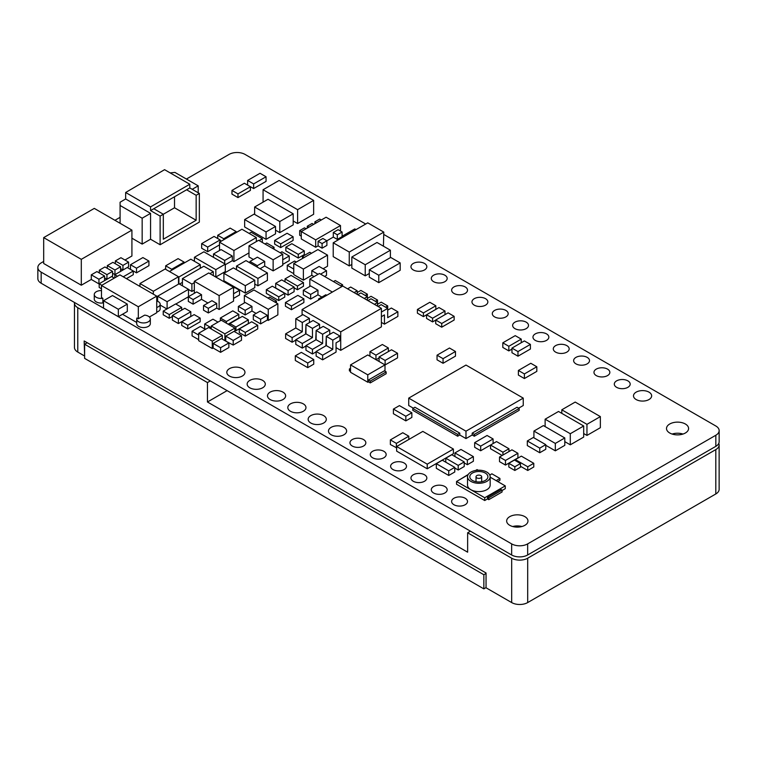 <?xml version="1.0" encoding="UTF-8"?>
<svg xmlns="http://www.w3.org/2000/svg" width="757" height="757" viewBox="0 0 757 757"><rect width="100%" height="100%" fill="white"/><g stroke="black" fill="none" stroke-linecap="round" stroke-linejoin="round"><path stroke-width="1.14" d="M383.79 234.452L715.829 426.002A11.317 6.539 180 0 1 719.15 430.629A11.317 6.539 180 0 1 715.838 435.247L527.657 543.886A11.317 6.539 180 0 1 511.647 543.886L41.162 272.142A11.317 6.539 180 0 1 37.85 267.514A11.317 6.539 180 0 1 41.162 262.897L43.688 261.439M114.932 220.306L120.089 217.325M186.402 179.04L229.049 154.428A11.317 6.539 180 0 1 245.06 154.419L365.716 224.025M669.746 433.013A11.033 6.368 0 0 0 681.773 434.395A11.033 6.368 0 0 0 688.586 428.509A11.033 6.368 0 0 0 685.35 423.996A11.033 6.368 0 0 0 673.323 422.614A11.033 6.368 0 0 0 666.51 428.509A11.033 6.368 0 0 0 669.746 433.013M509.783 525.33A10.655 6.151 0 0 0 521.393 526.664A10.655 6.151 0 0 0 527.97 520.977A10.655 6.151 0 0 0 524.847 516.634A10.655 6.151 0 0 0 513.237 515.299A10.655 6.151 0 0 0 506.66 520.977A10.655 6.151 0 0 0 509.783 525.33M104.57 276.002L98.94 279.248L91.294 274.829L96.924 271.583L104.57 276.002L104.57 280.62L98.94 283.875L91.294 279.456L81.302 285.219L43.688 263.502L43.688 237.613L94.294 208.393L131.917 230.119L81.302 259.339L81.302 285.219M112.575 271.375L106.945 274.63L99.299 270.211L104.93 266.956L112.575 271.375L112.575 276.002L106.945 279.248L104.57 277.876M120.581 266.757L114.95 270.003L107.305 265.584L112.935 262.338L120.581 266.757L120.581 271.375L114.95 274.63L112.575 273.258M128.586 262.13L122.956 265.385L115.31 260.966L120.94 257.711L128.586 262.13L128.586 266.757L122.956 270.003L120.581 268.631M131.917 230.119L131.917 255.998L124.943 260.03M174.526 196.754L174.526 207.778L196.148 220.259L163.323 239.212L163.323 214.25L160.115 216.095L150.567 210.588L189.799 187.935L199.346 193.451L199.346 222.104L160.115 244.757L150.567 239.24L142.165 244.095L131.917 238.181M136.705 319.009L136.705 323.627A6.813 3.936 0 0 0 138.701 326.409A6.813 3.936 0 0 0 146.12 327.261A6.813 3.936 0 0 0 150.331 323.627L150.331 319.009A6.813 3.936 180 0 1 146.12 322.643A6.813 3.936 180 0 1 138.701 321.791A6.813 3.936 180 0 1 136.705 319.009A6.813 3.936 180 0 1 136.941 317.987L138.313 318.773L138.313 306.755L101.485 285.493L101.485 297.51L102.857 298.305L102.857 302.932A6.813 3.936 0 0 1 96.271 301.911A6.813 3.936 0 0 1 94.275 299.129L94.275 294.511A6.813 3.936 180 0 1 101.485 290.584M101.485 285.493L119.899 274.867L156.727 296.129L156.727 312.764L149.384 317.003M156.727 312.064A6.245 3.605 0 0 0 160.172 308.837L160.172 304.219A6.245 3.605 180 0 1 156.727 307.437M136.705 322.473L122.502 314.269M103.529 303.311L102.857 302.932M381.396 308.364L340.726 331.85L302.09 309.537L342.76 286.061L381.396 308.364L381.396 326.854L340.726 350.34L336.051 347.633M381.396 316.672L384.442 314.912L384.442 324.157L381.396 322.397M384.442 324.157L397.87 316.407L397.87 311.789L387.698 317.656L387.698 308.411L381.396 312.054M322.633 359.84L336.051 352.1L336.051 342.855L339.912 340.622L339.912 336.004L332.796 340.111L332.796 349.356L322.633 355.222L322.633 359.84L316.123 356.083L316.123 351.466L326.295 345.599L332.796 349.356M312.461 349.356L305.96 345.599L316.123 339.723L316.123 330.478L323.239 326.371L329.749 330.128L322.633 334.234L322.633 343.479L312.461 349.356L312.461 353.973L316.123 351.863M312.461 353.973L305.96 350.217L305.96 345.599M312.461 328.368L305.96 324.611L313.076 320.504L319.577 324.261L312.461 328.368L312.461 337.613L302.298 343.479L302.298 348.106L305.96 345.987M302.298 348.106L295.788 344.35L295.788 339.723L305.96 333.856L305.96 324.611M292.126 337.613L285.626 333.856L295.788 327.989L295.788 318.744L302.904 314.628L309.414 318.394L302.298 322.501L302.298 331.746L292.126 337.613L292.126 342.23L295.788 340.12M292.126 342.23L285.626 338.474L285.626 333.856M519.17 408.468L474.308 434.367L472.188 433.146L517.04 407.247L519.17 408.468L519.17 410.322L474.308 436.221L472.188 434.991L465.981 438.568L459.783 434.991L457.663 436.221L412.802 410.322L412.802 408.468L414.931 407.247L459.783 433.146L457.663 434.367L457.663 436.221M523.248 398.116L465.981 431.178L408.723 398.116L465.981 365.063L523.248 398.116L523.248 405.515L518.649 408.165M413.322 408.165L408.723 405.515L408.723 398.116M386.155 371.886L370.277 381.055L368.451 379.995L384.329 370.835L386.155 371.886L386.155 373.731L370.277 382.9L368.451 381.85L367.77 382.238L350.538 372.293L350.538 364.893L367.77 354.948L385.001 364.893L367.77 374.838L367.77 382.238M350.538 371.507L349.393 370.845L349.393 369L350.538 368.337M453.415 449.052L453.415 453.67L427.232 468.791L396.649 451.134L396.649 446.507L422.832 431.395L453.415 449.052L427.232 464.164L427.232 468.791M502.071 490.129L488.757 497.813L487.489 497.084L500.793 489.401L502.071 490.129L502.071 491.984L488.757 499.667L487.489 498.929L484.726 500.528L456.547 484.253L456.547 481.48L467.996 474.866M490.167 477.175L505.269 485.89L505.269 488.662L502.071 490.517M489.779 475.036L491.899 473.816L499.932 478.452L499.932 480.298L497.756 481.556M190.821 311.761L190.821 316.388L178.397 323.561L172.378 320.079L172.378 315.461L184.803 308.288L190.821 311.761L178.397 318.934L178.397 323.561M219.511 244.88L207.683 251.712L201.665 248.239L201.665 243.612L214.08 236.439L220.098 239.912L207.683 247.085L207.683 251.712M200.17 318.091L200.17 321.782L187.755 328.954L181.737 325.482L181.737 321.782L194.152 314.619L200.17 318.091L187.755 325.264L187.755 328.954M172.378 316.464L169.246 318.271L163.228 314.798L163.228 311.099L175.652 303.935L181.671 307.408L181.671 310.096M101.485 288.777L99.176 287.442L99.176 283.752L111.601 276.579L114.269 278.122M117.505 276.248L114.837 274.706L127.252 267.533L133.27 271.015L133.27 274.706L126.447 278.652M250.397 186.724L250.397 190.414L237.972 197.586L231.964 194.114L231.964 190.414L244.379 183.241L250.397 186.724L237.972 193.887L237.972 197.586M221.413 241.086L220.098 240.329M280.677 247.596L274.659 244.123L274.659 240.433L287.083 233.26L293.101 236.733L293.101 240.433L280.677 247.596L280.677 243.905L274.659 240.433M298.267 258.052L285.843 250.879L285.843 247.179L291.861 243.707L304.286 250.879L304.286 254.579L298.267 258.052L298.267 254.352L285.843 247.179M303.472 282.579L297.454 286.051L285.029 278.879L291.048 275.406L303.472 282.579L303.472 286.269L297.454 289.742L294.113 287.821M284.764 293.375L284.764 297.075L278.746 300.548L266.322 293.375L266.322 289.676L272.34 286.203L284.764 293.375L278.746 296.848L278.746 300.548M303.879 298.835L303.879 302.535L291.454 309.708L285.436 306.235L285.436 302.535L297.861 295.362L303.879 298.835L291.454 306.008L291.454 309.708M238.805 314.335L226.39 321.507L220.372 318.025L232.787 310.862L238.805 314.335L238.805 318.025L228.141 324.185M248.362 319.851L235.947 327.024L229.929 323.551L242.344 316.379L248.362 319.851L248.362 323.551L235.947 330.714L234.888 330.109M245.296 336.117L239.278 332.645L239.278 328.945L251.703 321.772L257.721 325.245L257.721 328.945L245.296 336.117L245.296 332.418L239.278 328.945M454.143 316.331L454.143 320.022L441.728 327.194L435.71 323.722L435.71 320.022L448.125 312.849L454.143 316.331L441.728 323.494L441.728 327.194M435.71 320.107L432.578 321.914L426.56 318.442L426.56 314.742L438.975 307.569L444.993 311.042L444.993 314.666M426.56 314.817L423.428 316.634L417.41 313.161L417.41 309.462L429.825 302.289L435.843 305.762L423.428 312.934L423.428 316.634M533.77 463.303L527.752 466.776L515.328 459.603L521.346 456.13L533.77 463.303L533.77 467.003L527.752 470.476L520.456 466.265M520.456 463.53L520.456 467.23L514.836 470.476L508.827 467.003L508.827 463.303L514.438 460.057L520.456 463.53L514.836 466.776L514.836 470.476M502.175 455.477L490.527 448.74L490.527 445.05L480.676 450.746L474.658 447.273L474.658 442.656L487.082 435.483L493.1 438.956L480.676 446.128L480.676 450.746M253.633 188.55L247.615 185.077L247.615 180.45L260.039 173.277L266.057 176.76L266.057 181.377L253.633 188.55L253.633 183.923L247.615 180.45M148.93 261.051L148.93 265.669L136.506 272.842L130.488 269.369L130.488 264.742L142.912 257.569L148.93 261.051L136.506 268.215L136.506 272.842M288.095 295.145L275.68 287.972L275.68 283.355L281.699 279.882L294.113 287.054L294.113 291.672L288.095 295.145L288.095 290.527L275.68 283.355M530.402 344.397L530.402 349.024L517.977 356.197L511.959 352.724L511.959 348.097L524.383 340.924L530.402 344.397L517.977 351.57L517.977 356.197M511.959 349.1L508.827 350.907L502.809 347.435L502.809 342.817L515.233 335.644L521.251 339.117L521.251 342.732M536.817 366.757L536.817 371.375L524.393 378.547L518.384 375.075L518.384 370.457L530.799 363.284L536.817 366.757L524.393 373.93L524.393 378.547M455.477 351.494L455.477 356.121L443.063 363.284L437.044 359.812L437.044 355.194L449.469 348.021L455.477 351.494L443.063 358.667L443.063 363.284M397.529 353.254L385.105 360.427L379.087 356.954L391.511 349.781L397.529 353.254L397.529 357.881L385.001 364.988M379.087 357.957L376.04 359.717M307.739 367.637L295.315 360.464L295.315 355.837L301.333 352.365L313.748 359.537L313.748 364.155L307.739 367.637L307.739 363.01L295.315 355.837M411.855 412.783L411.855 417.41L405.837 420.883L393.413 413.71L393.413 409.083L399.431 405.61L411.855 412.783L405.837 416.255L405.837 420.883M396.649 447.841L390.366 444.529L390.366 439.902L402.781 432.73L408.799 436.202L396.384 443.375L396.384 448.002M454.758 467.372L454.758 471.999L448.74 475.472L436.316 468.299L436.316 463.681L442.334 460.199L454.758 467.372L448.74 470.845L448.74 475.472M464.221 461.912L458.212 465.385L445.788 458.212L451.806 454.739L464.221 461.912L464.221 466.53L458.212 470.002L454.758 468.015M473.38 456.622L467.362 460.095L454.938 452.923L460.956 449.45L473.38 456.622L473.38 461.25L467.362 464.722L464.221 462.915M545.769 444.652L545.769 449.27L539.75 452.743L527.326 445.57L527.326 440.953L533.344 437.48L545.769 444.652L539.75 448.125L539.75 452.743M517.911 453.282L517.911 457.9L505.487 465.072L499.516 461.628L499.516 457.01L511.94 449.838L517.911 453.282L505.487 460.455L505.487 465.072M378.774 282.654L369.302 277.185L369.302 269.785L390.707 257.437L400.179 262.906L400.179 270.296L378.774 282.654L378.774 275.255L369.302 269.785M266.057 239.335L244.653 226.977L244.653 219.577L254.125 214.117L275.529 226.466L275.529 233.866L266.057 239.335L266.057 231.935L244.653 219.577M267.391 272.955L257.919 278.425L236.515 266.076L245.987 260.607L267.391 272.955L267.391 280.355L257.919 285.824L254.787 284.017M254.787 280.241L254.787 287.632L245.315 293.101L223.911 280.743L223.911 273.353L233.383 267.883L254.787 280.241L245.315 285.701L245.315 293.101M188.313 296.82L175.823 304.03M166.928 308.97L160.172 305.071M194.322 290.063L191.9 291.454L188.493 289.486M182.428 282.37L179.447 284.093M564.798 437.953L555.316 443.422L533.922 431.064L543.394 425.595L564.798 437.953L564.798 445.353L555.316 450.822L545.769 445.305M583.685 425.992L570.286 433.723L545.125 419.198L558.524 411.467L583.685 425.992L583.685 437.082L570.286 444.823L564.798 441.643M600.358 416.596L586.959 424.336L561.798 409.802L575.197 402.071L600.358 416.596L600.358 427.696L586.959 435.426L583.685 433.534M369.302 273.485L365.234 275.832L351.835 268.101L351.835 257.002L376.995 242.477L390.394 250.207L390.394 257.607M293.196 213.805L279.797 221.536L254.636 207.011L268.035 199.271L293.196 213.805L293.196 224.895L279.797 232.626L275.529 230.156M157.626 299.895L156.727 300.415M383.79 232.115L349.261 252.053L333.222 242.789L367.751 222.851L383.79 232.115L383.43 246.186M351.835 264.43L349.261 265.915L333.222 256.651L333.222 242.789M313.635 200.406L297.605 209.67L263.067 189.733L279.106 180.469L313.635 200.406L313.635 214.278L297.605 223.533L293.196 220.987M228.869 342.94L220.599 347.718L213.143 343.413L221.413 338.634L228.869 342.94L228.869 347.558L220.599 352.336L213.143 348.031L212.272 348.532L198.665 340.678L198.665 333.279L208.677 327.497L222.284 335.36L212.272 341.133L212.272 348.532M198.665 339.675L192.079 335.871L192.079 331.244L200.35 326.466L205.402 329.39M205.734 329.2L204.683 328.585L204.683 323.968L212.954 319.189L218.007 322.113M241.483 335.663L233.213 340.432L225.747 336.127L234.017 331.358L241.483 335.663L241.483 340.281L233.213 345.06L225.416 340.943M260.635 323.882L253.311 319.662L253.311 315.035L260.115 311.108L267.439 315.338L267.439 319.956L260.635 323.882L260.635 319.265L253.311 315.035M277.857 303.784L268.252 309.329L244.35 295.533L253.955 289.988L277.857 303.784L277.857 314.884L268.252 320.429L267.439 319.956M245.164 314.959L238.36 311.023L238.36 306.405L245.164 302.478L251.967 306.405L251.967 311.023L245.164 314.959L245.164 310.332L238.36 306.405M256.112 313.417L251.967 311.023M310.644 299.053L303.32 294.823L303.32 290.205L310.644 285.976L317.959 290.205L317.959 294.823L310.644 299.053L310.644 294.426L303.32 290.205M321.848 297.066L317.959 294.823M318.054 274.289L311.789 270.675L319.104 266.445L326.513 270.722L326.513 275.34L324.573 276.456M327.526 255.118L303.368 269.066L293.763 263.521L317.921 249.573L327.526 255.118L327.526 266.209L323.107 268.754M293.763 273.674L287.253 269.918L287.253 265.291L294.577 261.061L296.29 262.054M314.051 276.598L311.789 275.293L303.368 280.156L293.763 274.611L293.763 263.521M282.74 254.238L273.135 259.793L248.977 245.845L258.582 240.291L282.74 254.238L282.74 265.338L273.135 270.883L264.713 266.019L260.048 268.716M280.213 252.781L281.926 251.788L289.25 256.017L289.25 260.635L282.74 264.392M253.396 259.481L248.977 256.935L248.977 245.845M248.977 252.904L233.922 261.6L232.323 260.673L225.302 264.723M233.544 287.3L219.133 295.618L194.322 281.292L208.724 272.965L233.544 287.3L233.544 301.163L219.133 309.481L216.729 308.099L208.326 312.953L203.519 310.181L203.519 305.554L211.932 300.699L216.729 303.472L208.326 308.326L208.326 312.953M233.544 288.218L234.746 287.528L239.553 290.3L239.553 294.927L233.544 298.39M193.12 304.172L188.313 301.39L188.313 296.772L196.716 291.918L201.523 294.691L201.523 299.318L193.12 304.172L193.12 299.545L188.313 296.772M207.929 303.008L201.523 299.318M225.302 264.155L215.83 269.624L194.426 257.266L203.898 251.797L225.302 264.155L225.302 271.545L215.83 277.015L213.304 275.557M342.107 232.011L337.3 234.784L333.298 232.475L338.105 229.702L342.107 232.011L342.107 236.629L337.3 239.401L333.298 237.092L326.892 240.792L326.892 245.41L322.094 248.182L318.091 245.874L315.688 247.265L301.277 238.947L301.277 231.547L326.097 217.221L340.499 225.539L315.688 239.865L315.688 247.265M301.277 236.165L299.677 235.247L299.677 230.62L304.475 227.848L306.074 228.775M453.945 504.739A7.939 4.589 0 0 0 462.603 505.733A7.939 4.589 0 0 0 467.504 501.494A7.939 4.589 0 0 0 465.186 498.248A7.939 4.589 0 0 0 456.528 497.254A7.939 4.589 0 0 0 451.617 501.494A7.939 4.589 0 0 0 453.945 504.739M433.61 492.996A7.939 4.589 0 0 0 442.268 493.99A7.939 4.589 0 0 0 447.169 489.751A7.939 4.589 0 0 0 444.851 486.514A7.939 4.589 0 0 0 436.193 485.521A7.939 4.589 0 0 0 431.291 489.751A7.939 4.589 0 0 0 433.61 492.996M413.284 481.263A7.939 4.589 0 0 0 421.933 482.256A7.939 4.589 0 0 0 426.844 478.017A7.939 4.589 0 0 0 424.516 474.771A7.939 4.589 0 0 0 415.858 473.778A7.939 4.589 0 0 0 410.956 478.017A7.939 4.589 0 0 0 413.284 481.263M392.949 469.52A7.939 4.589 0 0 0 401.598 470.513A7.939 4.589 0 0 0 406.509 466.274A7.939 4.589 0 0 0 404.181 463.029A7.939 4.589 0 0 0 395.523 462.035A7.939 4.589 0 0 0 390.621 466.274A7.939 4.589 0 0 0 392.949 469.52M372.614 457.777A7.939 4.589 0 0 0 381.263 458.77A7.939 4.589 0 0 0 386.174 454.531A7.939 4.589 0 0 0 383.846 451.295A7.939 4.589 0 0 0 375.188 450.301A7.939 4.589 0 0 0 370.287 454.531A7.939 4.589 0 0 0 372.614 457.777M352.279 446.043A7.939 4.589 0 0 0 360.938 447.037A7.939 4.589 0 0 0 365.839 442.798A7.939 4.589 0 0 0 363.511 439.552A7.939 4.589 0 0 0 354.853 438.558A7.939 4.589 0 0 0 349.952 442.798A7.939 4.589 0 0 0 352.279 446.043M331.14 434.764A9.075 5.242 0 0 0 341.029 435.9A9.075 5.242 0 0 0 346.63 431.055A9.075 5.242 0 0 0 343.981 427.355A9.075 5.242 0 0 0 334.083 426.219A9.075 5.242 0 0 0 328.481 431.055A9.075 5.242 0 0 0 331.14 434.764M310.805 423.021A9.075 5.242 0 0 0 320.703 424.157A9.075 5.242 0 0 0 326.305 419.312A9.075 5.242 0 0 0 323.646 415.612A9.075 5.242 0 0 0 313.748 414.476A9.075 5.242 0 0 0 308.146 419.312A9.075 5.242 0 0 0 310.805 423.021M290.47 411.278A9.075 5.242 0 0 0 300.368 412.414A9.075 5.242 0 0 0 305.97 407.578A9.075 5.242 0 0 0 303.311 403.869A9.075 5.242 0 0 0 293.423 402.733A9.075 5.242 0 0 0 287.811 407.578A9.075 5.242 0 0 0 290.47 411.278M270.135 399.545A9.075 5.242 0 0 0 280.033 400.68A9.075 5.242 0 0 0 285.635 395.835A9.075 5.242 0 0 0 282.976 392.135A9.075 5.242 0 0 0 273.088 391A9.075 5.242 0 0 0 267.486 395.835A9.075 5.242 0 0 0 270.135 399.545M249.81 387.802A9.075 5.242 0 0 0 259.698 388.937A9.075 5.242 0 0 0 265.3 384.092A9.075 5.242 0 0 0 262.641 380.393A9.075 5.242 0 0 0 252.753 379.257A9.075 5.242 0 0 0 247.151 384.092A9.075 5.242 0 0 0 249.81 387.802M229.475 376.059A9.075 5.242 0 0 0 239.363 377.194A9.075 5.242 0 0 0 244.965 372.359A9.075 5.242 0 0 0 242.306 368.65A9.075 5.242 0 0 0 232.418 367.514A9.075 5.242 0 0 0 226.816 372.359A9.075 5.242 0 0 0 229.475 376.059M636.154 399.545A9.075 5.242 0 0 0 646.052 400.68A9.075 5.242 0 0 0 651.654 395.835A9.075 5.242 0 0 0 648.995 392.135A9.075 5.242 0 0 0 639.107 391A9.075 5.242 0 0 0 633.495 395.835A9.075 5.242 0 0 0 636.154 399.545M616.624 387.338A7.939 4.589 0 0 0 625.282 388.332A7.939 4.589 0 0 0 630.184 384.102A7.939 4.589 0 0 0 627.856 380.856A7.939 4.589 0 0 0 619.198 379.863A7.939 4.589 0 0 0 614.296 384.102A7.939 4.589 0 0 0 616.624 387.338M596.289 375.604A7.939 4.589 0 0 0 604.947 376.598A7.939 4.589 0 0 0 609.849 372.359A7.939 4.589 0 0 0 607.521 369.113A7.939 4.589 0 0 0 598.863 368.12A7.939 4.589 0 0 0 593.961 372.359A7.939 4.589 0 0 0 596.289 375.604M575.954 363.862A7.939 4.589 0 0 0 584.612 364.855A7.939 4.589 0 0 0 589.514 360.616A7.939 4.589 0 0 0 587.186 357.38A7.939 4.589 0 0 0 578.537 356.386A7.939 4.589 0 0 0 573.626 360.616A7.939 4.589 0 0 0 575.954 363.862M555.619 352.119A7.939 4.589 0 0 0 564.277 353.112A7.939 4.589 0 0 0 569.179 348.882A7.939 4.589 0 0 0 566.851 345.637A7.939 4.589 0 0 0 558.202 344.643A7.939 4.589 0 0 0 553.291 348.882A7.939 4.589 0 0 0 555.619 352.119M535.284 340.385A7.939 4.589 0 0 0 543.942 341.379A7.939 4.589 0 0 0 548.844 337.139A7.939 4.589 0 0 0 546.526 333.894A7.939 4.589 0 0 0 537.867 332.9A7.939 4.589 0 0 0 532.966 337.139A7.939 4.589 0 0 0 535.284 340.385M514.949 328.642A7.939 4.589 0 0 0 523.607 329.636A7.939 4.589 0 0 0 528.509 325.396A7.939 4.589 0 0 0 526.191 322.16A7.939 4.589 0 0 0 517.533 321.167A7.939 4.589 0 0 0 512.631 325.396A7.939 4.589 0 0 0 514.949 328.642M494.624 316.899A7.939 4.589 0 0 0 503.273 317.893A7.939 4.589 0 0 0 508.184 313.663A7.939 4.589 0 0 0 505.856 310.417A7.939 4.589 0 0 0 497.198 309.424A7.939 4.589 0 0 0 492.296 313.663A7.939 4.589 0 0 0 494.624 316.899M474.289 305.166A7.939 4.589 0 0 0 482.938 306.159A7.939 4.589 0 0 0 487.849 301.92A7.939 4.589 0 0 0 485.521 298.674A7.939 4.589 0 0 0 476.863 297.681A7.939 4.589 0 0 0 471.961 301.92A7.939 4.589 0 0 0 474.289 305.166M453.954 293.423A7.939 4.589 0 0 0 462.612 294.416A7.939 4.589 0 0 0 467.514 290.177A7.939 4.589 0 0 0 465.186 286.941A7.939 4.589 0 0 0 456.528 285.947A7.939 4.589 0 0 0 451.626 290.177A7.939 4.589 0 0 0 453.954 293.423M433.619 281.68A7.939 4.589 0 0 0 442.277 282.673A7.939 4.589 0 0 0 447.179 278.444A7.939 4.589 0 0 0 444.851 275.198A7.939 4.589 0 0 0 436.193 274.204A7.939 4.589 0 0 0 431.291 278.444A7.939 4.589 0 0 0 433.619 281.68M413.284 269.946A7.939 4.589 0 0 0 421.942 270.94A7.939 4.589 0 0 0 426.844 266.701A7.939 4.589 0 0 0 424.516 263.455A7.939 4.589 0 0 0 415.858 262.461A7.939 4.589 0 0 0 410.956 266.701A7.939 4.589 0 0 0 413.284 269.946M37.85 267.514L37.85 278.614A11.317 6.539 0 0 0 41.162 283.232L511.647 554.985A11.317 6.539 0 0 0 527.657 554.985L715.838 446.346A11.317 6.539 0 0 0 719.15 441.719L719.15 430.629M512.707 526.531A10.655 6.151 180 0 1 521.923 526.531M672.112 434.054A11.033 6.368 180 0 1 682.984 434.054M98.94 279.248L98.94 283.875M91.294 274.829L91.294 279.456M115.31 260.966L115.31 263.71M107.305 265.584L107.305 268.328M99.299 270.211L99.299 272.955M122.956 265.385L122.956 270.003M114.95 270.003L114.95 274.63M106.945 274.63L106.945 279.248M81.302 259.339L43.688 237.613M170.136 172.889L174.933 172.416L198.202 185.853L192.193 189.326M125.653 198.968L150.567 213.36L142.165 218.205L120.089 205.469L120.089 202.233L125.653 198.968L125.653 192.496L164.572 169.672L189.799 184.235L189.799 187.935M198.202 185.853L198.202 192.789M186.591 189.78L196.148 195.297L199.346 193.451M196.148 220.259L196.148 195.297M160.115 216.095L160.115 244.757M153.775 208.733L163.323 214.25L174.526 207.778M150.567 213.36L150.567 239.24M150.567 210.588L150.567 206.888L125.653 192.496M142.165 218.205L142.165 244.095M120.089 205.469L120.089 223.287M150.567 206.888L189.799 184.235M138.313 318.773L144.634 315.13A6.813 3.936 180 0 1 148.334 316.227A6.813 3.936 180 0 1 150.331 319.009M127.308 304.106L127.308 311.496L118.338 316.672L103.529 308.118L103.529 300.728L112.49 295.552L127.308 304.106L118.338 309.282L118.338 316.672M102.857 298.305A6.813 3.936 180 0 1 96.271 297.293A6.813 3.936 180 0 1 94.275 294.511M156.727 300.993A6.245 3.605 180 0 1 158.336 301.665A6.245 3.605 180 0 1 160.172 304.219M156.727 296.129L138.313 306.755M103.529 300.728L118.338 309.282M340.726 331.85L340.726 350.34M302.09 309.537L302.09 315.101M332.796 340.111L326.295 336.354L333.411 332.247L339.912 336.004M329.749 330.128L329.749 334.357M319.577 324.261L319.577 328.481M309.414 318.394L309.414 322.614M378.084 306.453L381.197 304.655L387.698 308.411L387.698 305.913L385.54 307.162M387.698 310.143L391.36 308.033L397.87 311.789M367.911 300.586L371.025 298.788L377.535 302.545L377.535 306.14M367.363 298.4L371.025 296.29L377.535 300.046L377.535 302.545L374.422 304.342M377.535 304.276L381.197 302.157L387.698 305.913M357.749 294.71L360.862 292.912L367.363 296.668L367.363 300.264M377.535 300.046L375.368 301.295M357.2 292.533L360.862 290.423L367.363 294.18L367.363 296.668L364.249 298.466M347.577 288.843L350.69 287.045L357.2 290.802L357.2 294.397M367.363 294.18L365.205 295.419M357.2 290.802L354.087 292.599M326.295 336.354L326.295 345.599M322.633 355.222L316.123 351.466M326.295 336.751L325.888 345.826M322.633 334.234L316.123 330.478M322.633 343.479L316.123 339.723M316.123 330.875L315.716 339.959M312.461 337.613L305.96 333.856M302.298 343.479L295.788 339.723M305.96 325.008L305.554 334.092M302.298 322.501L295.788 318.744M302.298 331.746L295.788 327.989M459.783 433.146L459.783 434.991M457.663 434.367L412.802 408.468M465.981 431.178L465.981 438.568M472.188 433.146L472.188 434.991M474.308 434.367L474.308 436.221M370.277 381.055L370.277 382.9M368.451 379.995L368.451 381.85M385.001 364.893L385.001 371.223M367.77 374.838L350.538 364.893M350.538 369.662L349.393 369M427.232 464.164L396.649 446.507M487.489 497.084L487.489 498.929M488.757 497.813L488.757 499.667M505.269 485.89L484.726 497.746L484.726 500.528M484.726 497.746L456.547 481.48M475.604 470.476L477.09 469.624L478.121 470.22M459.934 479.531L468.252 474.44M499.932 478.452L496.157 480.629M467.523 476.74L467.523 485.057A11.317 6.539 0 0 0 470.845 489.684A11.317 6.539 0 0 0 486.855 489.684A11.317 6.539 0 0 0 490.167 485.057L490.167 476.74A11.317 6.539 180 0 1 486.855 481.367A11.317 6.539 180 0 1 474.516 482.777A11.317 6.539 180 0 1 467.523 476.74A11.317 6.539 180 0 1 470.845 472.122A11.317 6.539 180 0 1 483.184 470.703A11.317 6.539 180 0 1 490.167 476.74M472.444 473.04A9.056 5.233 0 0 0 469.794 476.74A9.056 5.233 0 0 0 475.387 481.575A9.056 5.233 0 0 0 485.256 480.44A9.056 5.233 0 0 0 487.905 476.74A9.056 5.233 0 0 0 482.313 471.914A9.056 5.233 0 0 0 472.444 473.04M476.844 475.585A2.829 1.637 180 0 1 479.929 475.235A2.829 1.637 180 0 1 481.679 476.74A2.829 1.637 180 0 1 480.846 477.894A2.829 1.637 180 0 1 477.762 478.254A2.829 1.637 180 0 1 476.021 476.74A2.829 1.637 180 0 1 476.844 475.585M178.397 318.934L172.378 315.461M220.098 239.912L220.098 241.843M207.683 247.085L201.665 243.612M187.755 325.264L181.737 321.782M181.671 307.408L169.246 314.581L169.246 318.271M169.246 314.581L163.228 311.099M101.845 285.294L99.176 283.752M114.837 274.706L114.837 277.791M133.27 271.015L123.249 276.797M237.972 193.887L231.964 190.414M223.741 238.739L217.723 235.266L230.147 228.094L236.165 231.566L223.741 238.739L223.741 239.742M236.165 231.566L236.165 232.569M217.723 235.266L217.723 238.55M293.101 236.733L280.677 243.905M304.286 250.879L298.267 254.352M297.454 286.051L297.454 289.742M285.029 278.879L285.029 281.803M278.746 296.848L266.322 289.676M291.454 306.008L285.436 302.535M220.372 318.025L220.372 320.75M226.39 321.507L226.39 323.173M229.929 323.551L229.929 325.217M235.947 327.024L235.947 330.714M257.721 325.245L245.296 332.418M441.728 323.494L435.71 320.022M444.993 311.042L432.578 318.214L432.578 321.914M432.578 318.214L426.56 314.742M435.843 305.762L435.843 309.376M423.428 312.934L417.41 309.462M527.752 466.776L527.752 470.476M515.328 459.603L515.328 460.568M514.836 466.776L508.827 463.303M508.959 448.74L502.941 452.222L490.527 445.05L496.535 441.577L508.959 448.74L508.959 451.56M502.941 452.222L502.941 455.033M266.057 176.76L253.633 183.923M136.506 268.215L130.488 264.742M294.113 287.054L288.095 290.527M343.593 236.799L342.372 236.099L354.796 228.926L356.017 229.636M342.372 236.099L342.372 237.509M517.977 351.57L511.959 348.097M521.251 339.117L508.827 346.29L508.827 350.907M508.827 346.29L502.809 342.817M524.393 373.93L518.384 370.457M443.063 358.667L437.044 355.194M385.105 360.427L385.105 365.054M379.087 356.954L379.087 361.477M388.379 347.974L375.955 355.147L369.936 351.674L382.361 344.501L388.379 347.974L388.379 351.589M375.955 355.147L375.955 359.67M369.936 351.674L369.936 356.197M313.748 359.537L307.739 363.01M405.837 416.255L393.413 409.083M408.799 436.202L408.799 439.495M396.384 443.375L390.366 439.902M448.74 470.845L436.316 463.681M458.212 465.385L458.212 470.002M445.788 458.212L445.788 462.196M467.362 460.095L467.362 464.722M454.938 452.923L454.938 456.547M493.1 438.956L493.1 443.555M480.676 446.128L474.658 442.656M539.75 448.125L527.326 440.953M505.487 460.455L499.516 457.01M400.179 262.906L378.774 275.255M275.529 226.466L266.057 231.935M236.515 266.076L236.515 269.691M257.919 278.425L257.919 285.824M245.315 285.701L223.911 273.353M167.098 301.674L157.626 296.205L179.021 283.847L188.493 289.316L167.098 301.674L167.098 308.875M188.493 289.316L188.493 296.668M157.626 296.205L157.626 301.314M194.322 282.664L191.9 284.064L191.9 291.454M191.9 284.064L182.428 278.595L203.832 266.237L213.304 271.706L209.926 273.656M213.304 271.706L213.304 275.614M182.428 278.595L182.428 285.815M169.464 271.517L190.821 259.197L200.293 264.666L200.293 268.281M200.293 264.666L178.889 277.015L178.889 283.922M555.316 443.422L555.316 450.822M533.922 431.064L533.922 437.811M570.286 433.723L570.286 444.823M545.125 419.198L545.125 426.598M586.959 424.336L586.959 435.426M561.798 409.802L561.798 413.36M390.394 250.207L365.234 264.742L351.835 257.002M365.234 264.742L365.234 275.832M279.797 221.536L279.797 232.626M254.636 207.011L254.636 214.411M153.349 291.275L139.95 283.534L165.121 269.009L178.51 276.74L153.349 291.275L153.349 294.18M178.51 276.74L178.51 284.14M139.95 283.534L139.95 286.449M349.261 252.053L349.261 265.915M297.605 209.67L297.605 223.533M263.067 189.733L263.067 202.138M220.599 347.718L220.599 352.336M213.143 343.413L213.143 348.031M222.284 335.36L222.284 339.136M212.272 341.133L198.665 333.279M198.665 335.048L192.079 331.244M211.269 327.772L204.683 323.968M234.888 328.084L224.886 333.856L211.269 326.002L221.281 320.22L234.888 328.084L234.888 331.859M211.269 326.002L211.269 329.002M225.747 336.127L225.747 340.754M224.886 333.856L224.886 340.631M233.213 340.432L233.213 345.06M244.35 295.533L244.35 302.942M268.252 309.329L268.252 320.429M251.967 306.405L245.164 310.332M267.978 298.088L269.634 297.132L276.437 301.059L274.782 302.015M276.437 301.059L276.437 302.97M267.439 315.338L260.635 319.265M319.454 299.517L318.527 298.987L318.527 300.056M318.527 298.987L325.851 294.757L326.778 295.296M332.38 292.06L309.831 279.04L309.831 286.449M317.959 290.205L310.644 294.426M309.831 279.04L319.435 273.485L341.984 286.506M333.459 281.585L335.256 280.544L342.58 284.774L340.773 285.815M342.58 284.774L342.58 286.165M326.513 270.722L320.571 274.148M311.789 270.675L311.789 275.293M303.368 269.066L303.368 280.156M293.763 269.047L287.253 265.291M304.182 257.503L302.469 256.509L302.469 258.487M302.469 256.509L309.783 252.28L311.505 253.273M257.314 265.669L249.99 261.449L257.399 257.172L264.713 261.402L257.314 265.669L257.314 267.136M264.713 261.402L264.713 266.019M249.99 261.449L249.99 262.916M273.135 259.793L273.135 270.883M289.25 256.017L282.74 259.774M264.997 244L266.719 243.006L274.034 247.236L274.034 249.214M274.034 247.236L272.321 248.23M224.715 260.436L213.512 253.974L221.11 249.583L232.323 256.046L224.715 260.436L224.715 263.815M232.323 256.046L232.323 260.673M213.512 253.974L213.512 257.342M219.511 242.183L241.928 229.239L256.339 237.566L233.922 250.501L219.511 242.183L219.511 250.501M233.922 250.501L233.922 261.6M256.339 237.566L256.339 241.587M249.129 233.402L251.135 232.248L262.338 238.72L259.093 240.594M262.338 238.72L262.338 242.467M216.729 303.472L216.729 308.099M208.326 308.326L203.519 305.554M194.322 281.292L194.322 293.309M219.133 295.618L219.133 309.481M201.523 294.691L193.12 299.545M239.553 290.3L233.544 293.773M219.133 278.973L224.337 281.983M226.74 283.373L231.945 286.373M171.688 269.274L165.669 265.802L178.094 258.629L184.112 262.102L171.688 269.274L171.688 270.24M184.112 262.102L184.112 263.067M165.669 265.802L165.669 269.331M215.83 269.624L215.83 277.015M194.426 257.266L194.426 261.279M322.094 243.565L318.091 241.256L322.889 238.483L326.892 240.792L322.094 243.565L322.094 248.182M318.091 241.256L318.091 245.874M333.298 232.475L333.298 237.092M340.499 225.539L340.499 231.084M337.3 234.784L337.3 239.401M315.688 239.865L299.677 230.62M316.483 222.766L314.884 221.839L319.691 219.066L321.29 219.994M314.884 221.839L314.884 223.694M308.884 227.157L307.276 226.229L307.276 228.084M307.276 226.229L312.083 223.457L313.682 224.384M486.051 573.456L483.855 574.733L84.614 344.227L87.216 342.732M486.051 587.602L483.855 588.87L483.855 574.733M483.855 588.87L84.614 358.373L84.614 344.227M718.781 443.365A11.317 6.539 180 0 1 719.131 444.965A11.317 6.539 180 0 1 715.81 449.592L527.686 558.202A11.317 6.539 180 0 1 511.675 558.202L467.637 532.786L467.637 552.194L207.456 401.986L207.456 382.569L77.772 307.692A11.317 6.539 180 0 1 74.451 303.074A11.317 6.539 180 0 1 74.498 302.488M470.428 531.177L467.637 532.786M84.614 355.506L84.169 340.972L486.051 572.992L486.051 587.782L511.675 602.572A11.317 6.539 0 0 0 527.686 602.572L715.81 493.961A11.317 6.539 0 0 0 719.131 489.334L719.131 444.965M84.169 355.762L77.772 352.062A11.317 6.539 0 0 1 74.451 347.444L74.451 303.074M227.109 390.631L207.456 401.986M210.304 380.922L207.456 382.569M715.838 446.346L715.838 435.247M41.162 272.142L41.162 283.232M511.647 554.985L511.647 543.886M527.657 543.886L527.657 554.985M511.675 602.572L511.675 558.202M77.772 307.692L77.772 352.062M527.686 558.202L527.686 602.572M715.81 493.961L715.81 449.592M481.679 481.707L481.679 476.74M476.021 481.707L476.021 476.74"/></g></svg>
